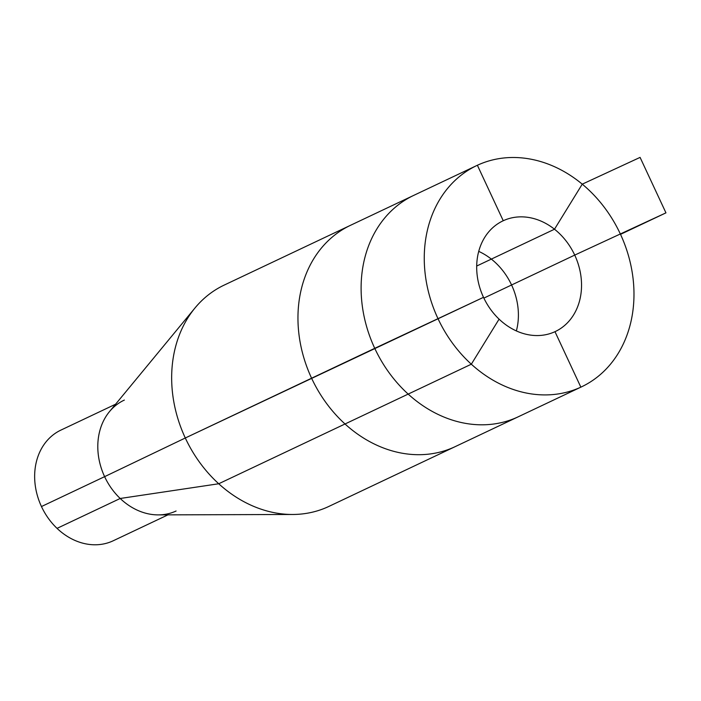 <?xml version="1.0" encoding="UTF-8"?>
<svg xmlns="http://www.w3.org/2000/svg" width="701" height="701" viewBox="0 0 701 701"><rect width="100%" height="100%" fill="white"/><g stroke="black" fill="none" stroke-linecap="round" stroke-linejoin="round"><path stroke-width="1.05" d="M414.23 195.15A122.412 100.523 64.7 0 0 413.599 195.448A122.412 100.523 64.7 0 0 374.746 348.327L483.506 297.32A61.206 50.262 64.7 0 0 499.086 319.148A61.206 50.262 64.7 0 0 554.982 331.678A61.206 50.262 64.7 0 0 555.306 331.529A61.206 50.262 64.7 0 0 574.724 255.094L620.341 233.976L574.724 255.094A61.206 50.262 64.7 0 0 554.491 229.218L582.251 184.161L640.083 157.392L665.95 212.859L620.341 233.976A122.412 100.523 64.7 0 0 582.251 184.161L554.491 229.218A61.206 50.262 64.7 0 0 503.248 220.736A61.206 50.262 64.7 0 0 502.932 220.885A61.206 50.262 64.7 0 0 483.506 297.32L185.301 437.994A122.412 100.523 64.7 0 0 218.73 483.76A122.412 100.523 64.7 0 0 292.703 514.473A122.412 100.523 64.7 0 0 328.261 506.709A122.412 100.523 64.7 0 0 328.892 506.411L581.488 386.856A122.412 100.523 64.7 0 0 620.341 233.976A122.412 100.523 64.7 0 0 582.251 184.161A122.412 100.523 64.7 0 0 477.381 165.261L503.248 220.736L502.617 221.034L503.248 220.736L477.381 165.261A122.412 100.523 64.7 0 0 476.75 165.559A122.412 100.523 64.7 0 0 437.897 318.438A122.412 100.523 64.7 0 0 471.326 364.205A122.412 100.523 64.7 0 0 580.849 387.154A122.412 100.523 64.7 0 0 581.488 386.856M665.95 212.859L620.516 234.362M491.34 259.107L554.491 229.218L491.34 259.107A61.206 50.262 64.7 0 0 478.713 251.379A61.206 50.262 64.7 0 1 491.34 259.107A61.206 50.262 64.7 0 1 511.581 284.983L483.874 298.1L511.581 284.983A61.206 50.262 64.7 0 0 491.34 259.107L476.689 266.038L491.34 259.107M574.724 255.094L511.581 284.983L574.724 255.094M580.849 387.154L517.706 417.042A122.412 100.523 64.7 0 0 518.337 416.745A122.412 100.523 64.7 0 1 517.706 417.042L454.555 446.931A122.412 100.523 64.7 0 0 455.194 446.633A122.412 100.523 64.7 0 1 454.555 446.931L328.261 506.709A122.412 100.523 64.7 0 0 329.523 506.104A122.412 100.523 64.7 0 1 328.261 506.709L580.849 387.154L554.982 331.678L580.849 387.154M516.365 330.933A61.206 50.262 64.7 0 0 511.581 284.983A61.206 50.262 64.7 0 1 516.365 330.933M113.58 540.602A61.206 50.262 -115.3 0 1 113.264 540.751A61.206 50.262 -115.3 0 1 112.949 540.9L167.951 514.867L112.949 540.9A61.206 50.262 -115.3 0 1 57.044 528.37L120.195 498.481L218.73 483.76A122.412 100.523 64.7 0 0 328.261 506.709A122.412 100.523 64.7 0 1 218.73 483.76L345.023 423.982A122.412 100.523 64.7 0 0 454.555 446.931A122.412 100.523 64.7 0 1 345.023 423.982L218.73 483.76L120.195 498.481A61.206 50.262 -115.3 0 1 104.615 476.654A61.206 50.262 -115.3 0 1 124.042 400.218M292.703 514.473L158.321 514.893A61.206 50.262 -115.3 0 1 120.195 498.481A61.206 50.262 -115.3 0 0 176.091 511.011A61.206 50.262 -115.3 0 1 120.195 498.481A61.206 50.262 -115.3 0 1 104.615 476.654L185.301 437.994A122.412 100.523 64.7 0 0 218.73 483.76L120.195 498.481A61.206 50.262 -115.3 0 1 104.615 476.654A61.206 50.262 -115.3 0 1 109.452 411.653L194.974 307.993A122.412 100.523 64.7 0 0 185.301 437.994A122.412 100.523 64.7 0 0 218.73 483.76M112.949 540.9L167.951 514.867M57.044 528.37L120.195 498.481L57.044 528.37A61.206 50.262 -115.3 0 1 41.464 506.543L104.615 476.654A61.206 50.262 -115.3 0 1 124.357 400.069M41.464 506.543L104.615 476.654L41.464 506.543A61.206 50.262 -115.3 0 1 60.891 430.107L115.586 404.214M471.326 364.205L408.175 394.093A122.412 100.523 64.7 0 0 517.706 417.042A122.412 100.523 64.7 0 1 408.175 394.093L345.023 423.982L471.326 364.205L499.086 319.148L471.326 364.205M351.087 225.039A122.412 100.523 64.7 0 0 350.447 225.336L224.154 285.114A122.412 100.523 64.7 0 0 185.301 437.994A122.412 100.523 64.7 0 1 224.784 284.816A122.412 100.523 64.7 0 0 194.974 307.993M350.447 225.336A122.412 100.523 64.7 0 0 311.594 378.216A122.412 100.523 64.7 0 1 350.447 225.336L413.599 195.448A122.412 100.523 64.7 0 0 374.746 348.327A122.412 100.523 64.7 0 0 408.175 394.093A122.412 100.523 64.7 0 1 374.746 348.327L311.594 378.216A122.412 100.523 64.7 0 0 345.023 423.982A122.412 100.523 64.7 0 1 311.594 378.216L185.301 437.994M113.264 540.751L167.96 514.867M413.599 195.448L476.75 165.559"/></g></svg>
